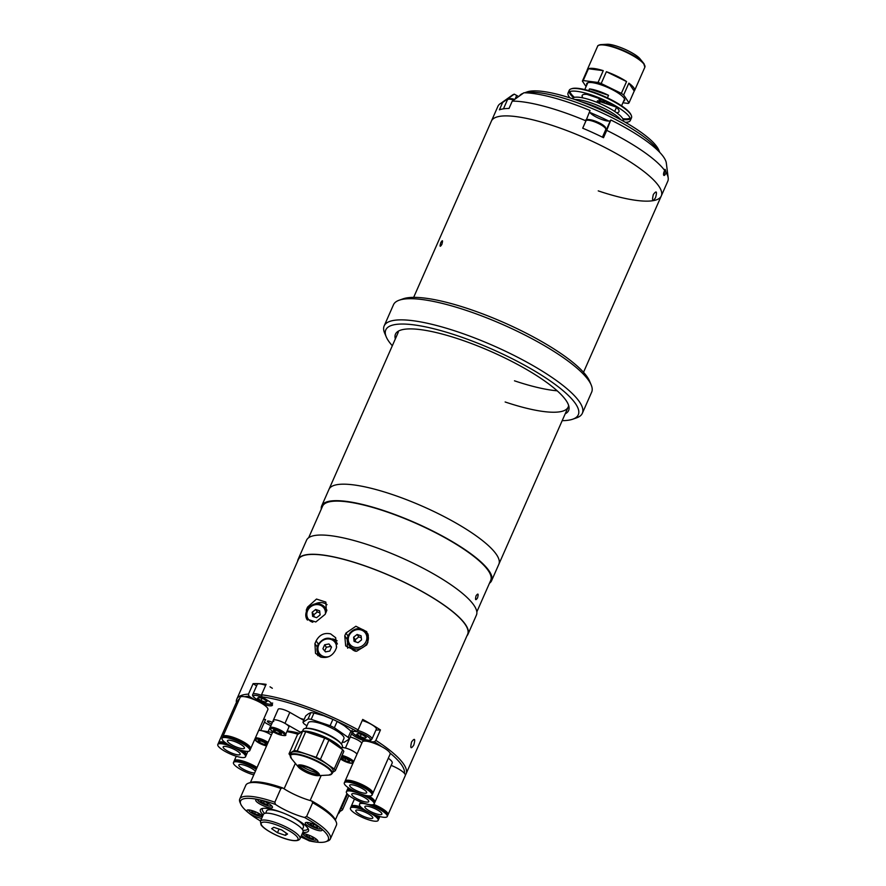 <?xml version="1.0" encoding="UTF-8"?>
<svg xmlns="http://www.w3.org/2000/svg" width="886" height="886" viewBox="0 0 886 886"><rect width="100%" height="100%" fill="white"/><g stroke="black" fill="none" stroke-linecap="round" stroke-linejoin="round"><path stroke-width="1.33" d="M440.851 242.52C442.69 239.619 443.011 240.283 441.826 244.503C439.888 247.371 439.567 246.707 440.851 242.52M653.336 194.499C656.526 190.291 657.257 191.376 655.529 197.733C652.561 202.008 651.83 200.934 653.336 194.499C656.526 190.291 657.257 191.365 655.529 197.733C652.561 202.008 651.83 200.934 653.336 194.499M392.022 494.432A92.82 22.25 23.8 0 1 498.84 564.271A92.82 22.25 -156.2 0 0 392.022 494.432A92.82 22.25 -156.2 0 0 328.983 489.349A92.82 22.25 23.8 0 1 392.022 494.432M554.459 126.144A92.82 22.25 23.8 0 1 661.277 195.972A92.82 22.25 -156.2 0 0 554.459 126.144A92.82 22.25 -156.2 0 0 491.42 121.061A92.82 22.25 23.8 0 1 554.459 126.144M399.154 300.221L403.03 298.848A105.201 25.218 23.8 0 1 468.982 308.993A105.201 25.218 23.8 0 1 589.589 381.135L591.183 384.923A108.291 25.96 -156.2 0 0 467.044 310.665A108.291 25.96 -156.2 0 0 399.154 300.221A108.291 25.96 -156.2 0 0 393.495 304.729L384.17 325.893A108.291 25.96 23.8 0 1 457.708 331.829A108.291 25.96 23.8 0 1 582.335 413.297A108.291 25.96 23.8 0 1 576.686 417.815L572.799 419.178A105.201 25.218 -156.2 0 0 553.672 383.361A105.201 25.218 -156.2 0 0 457.231 335.661A105.201 25.218 -156.2 0 0 386.252 336.901A105.201 25.218 -156.2 0 0 392.321 345.75M582.335 413.297L591.671 392.133A108.291 25.96 -156.2 0 0 591.183 384.923M562.178 420.662A105.201 25.218 -156.2 0 0 572.799 419.178M395.344 338.906A94.614 22.682 23.8 0 1 397.659 331.597A94.614 22.682 23.8 0 1 459.723 339.349A94.614 22.682 23.8 0 1 569.022 407.183A94.614 22.682 23.8 0 1 565.202 413.817M557.194 390.815A92.82 22.25 23.8 0 1 514.478 380.814M505.142 401.978A92.82 22.25 -156.2 0 0 568.624 405.389M386.252 336.901L384.646 333.114A108.291 25.96 23.8 0 1 384.17 325.893M572.378 98.667A27.787 6.656 23.8 0 1 595.89 101.912A27.787 6.656 23.8 0 1 622.493 118.215A27.787 6.656 23.8 0 1 623.223 121.094M581.415 101.835A34.033 8.162 23.8 0 1 614.784 116.553M605.459 100.594L587.053 94.403A20.112 4.818 -156.2 0 0 582.191 95.433A20.112 4.818 -156.2 0 0 582.711 97.538A20.112 4.818 -156.2 0 0 582.999 97.925M589.478 88.91A20.112 4.818 23.8 0 1 608.538 95.323L589.478 88.91L588.714 90.638M608.538 95.323L607.419 97.859M616.612 112.755A20.112 4.818 -156.2 0 0 618.993 111.658A20.112 4.818 -156.2 0 0 618.483 109.554A20.112 4.818 -156.2 0 0 608.649 102.145M574.438 97.371A33.413 8.007 23.8 0 1 570.872 93.562A33.413 8.007 23.8 0 1 569.919 91.524M569.986 97.892A34.033 8.162 23.8 0 1 568.934 96.541A34.033 8.162 23.8 0 1 568.059 92.975L569.211 90.361A34.033 8.162 23.8 0 1 570.983 88.943L571.769 88.666A33.413 8.007 23.8 0 1 602.059 95.455A33.413 8.007 23.8 0 1 630.311 113.53A33.413 8.007 23.8 0 1 631.02 114.803L631.341 115.568A34.033 8.162 23.8 0 1 631.496 117.827L630.345 120.441A34.033 8.162 23.8 0 1 625.405 122.334M573.541 97.648A34.033 8.162 23.8 0 1 570.086 93.927A34.033 8.162 23.8 0 1 569.111 91.878M570.983 88.943A34.033 8.162 23.8 0 1 601.849 95.854A34.033 8.162 23.8 0 1 630.622 114.272A34.033 8.162 23.8 0 1 631.341 115.568M568.059 92.975A34.033 8.162 23.8 0 1 596.787 96.884A34.033 8.162 23.8 0 1 629.47 116.886A34.033 8.162 23.8 0 1 630.345 120.441M630.433 118.923A34.033 8.162 23.8 0 1 623.19 119.555M630.156 118.093A33.413 8.007 23.8 0 1 622.792 118.691M599.047 101.303L597.496 100.782L596.832 102.289M600.708 101.857L616.036 107.007M616.479 107.383L614.696 111.437M599.113 99.741A3.09 0.742 -156.2 0 0 602.081 101.558A3.09 0.742 -156.2 0 0 604.695 101.912A3.09 0.742 -156.2 0 0 604.617 101.591A3.09 0.742 -156.2 0 0 601.649 99.764A3.09 0.742 -156.2 0 0 599.036 99.409A3.09 0.742 -156.2 0 0 599.113 99.741M600.01 101.381L599.49 102.632L601.317 101.225M595.669 90.217L595.447 90.915M598.67 98.313L597.851 98.036M596.023 91.114L596.245 90.394M601.649 93.008L601.926 92.365M612.27 104.282L606.079 102.2L606.567 101.115M600.498 100.805L598.67 102.233L599.523 100.151M593.853 89.73L593.686 90.328M588.437 68.743L603.255 70.658A25.838 6.191 -156.2 0 0 588.437 68.743L583.221 80.56A25.838 6.191 -156.2 0 0 582.379 81.102L587.584 69.274A25.838 6.191 -156.2 0 0 587.263 69.75A25.838 6.191 -156.2 0 0 587.13 70.304M603.255 70.658L598.039 82.476A25.838 6.191 -156.2 0 1 601.184 83.528L621.352 93.373L626.568 81.556A25.838 6.191 -156.2 0 0 606.389 71.711L601.184 83.528M628.861 83.151L634.221 91.07A25.838 6.191 -156.2 0 0 634.542 90.605A25.838 6.191 -156.2 0 0 633.878 87.891A25.838 6.191 -156.2 0 0 628.861 83.151L623.644 94.968A25.838 6.191 -156.2 0 0 621.352 93.373M623.644 94.968L629.005 102.887A25.838 6.191 -156.2 0 1 628.152 103.429L622.924 102.754M586.089 86.595L582.379 81.102M583.221 80.56L598.039 82.476M606.389 71.711L626.568 81.556M623.6 101.214A20.732 4.973 -156.2 0 0 624.121 98.191A20.732 4.973 -156.2 0 0 601.915 85.145A20.732 4.973 -156.2 0 0 586.798 84.978M634.221 91.07L629.005 102.887M664.688 170.555L666.062 172.582C665.342 169.148 664.877 168.473 664.688 170.555A3.09 1.074 108.6 0 0 663.747 175.262A3.09 1.074 108.6 0 0 666.062 172.582M413.651 297.375L497.932 106.298A92.82 22.25 23.8 0 1 499.837 103.961L500.058 103.795M499.837 103.95L500.967 103.23L499.837 103.95M518.675 96.508A11.452 2.747 23.8 0 1 516.682 95.466L514.279 94.137L502.639 102.477L499.405 109.82A92.82 22.25 23.8 0 1 509.018 108.469L512.252 101.126A92.82 22.25 23.8 0 1 560.971 111.381A92.82 22.25 23.8 0 1 585.934 120.85L582.7 128.193A92.82 22.25 23.8 0 1 603.499 137.695L606.733 130.353A92.82 22.25 23.8 0 1 664.688 170.477L663.858 175.384M598.238 190.889A92.82 22.25 -156.2 0 0 661.277 195.972L583.52 372.286M664.688 170.477C664.888 168.495 665.342 169.16 666.05 172.482A92.82 22.25 23.8 0 1 668.199 177.931A92.82 22.25 23.8 0 1 667.789 181.22L661.277 195.972M668.199 177.931L666.338 163.179A85.089 20.389 -156.2 0 0 610.842 119.987L610.41 120.574A11.452 2.747 23.8 0 1 599.667 118.658A11.452 2.747 23.8 0 1 589.522 111.791M606.733 130.353L610.842 119.987M512.252 101.126L523.881 92.775A85.089 20.389 -156.2 0 1 590.043 110.495L585.934 120.85M514.279 94.137A85.089 20.389 -156.2 0 0 512.219 95.212L501.033 103.197A92.82 22.25 23.8 0 1 502.639 102.477M499.87 103.928L501.033 103.197M524.634 92.786L527.07 91.922A74.258 17.798 23.8 0 1 573.63 99.088A74.258 17.798 23.8 0 1 658.752 150L659.76 152.381M659.527 152.137A77.348 18.54 -156.2 0 0 571.68 100.749A77.348 18.54 -156.2 0 0 524.977 92.797M608.793 121.072A77.348 18.54 -156.2 0 0 589.843 112.422M523.128 93.318A77.348 18.54 -156.2 0 0 519.451 95.965M413.773 745.137C415.501 738.78 414.781 737.695 411.591 741.903C410.085 748.338 410.816 749.412 413.773 745.137C415.512 738.78 414.781 737.695 411.591 741.903C410.085 748.338 410.816 749.412 413.773 745.137M270.031 686.816L272.334 688.267M300.42 718.435A47.955 11.496 23.8 0 1 304.142 719.476M344.765 635.783L345.673 645.927L356.615 651.276L366.693 644.953L367.911 642.206L366.738 631.674L355.895 626.247L345.972 633.036L344.765 635.783L347.312 639.548M375.941 730.064L380.459 729.931L375.852 740.375A92.509 22.172 23.8 0 1 406.065 773.855L467.642 634.232A92.509 22.172 -156.2 0 0 361.178 564.637A92.509 22.172 -156.2 0 0 298.349 559.564L236.772 699.187A92.509 22.172 23.8 0 1 248.49 694.115L249.01 696.197A90.97 21.807 -156.2 0 0 244.78 696.728M336.492 647.732L335.683 637.732L330.633 633.889C324.243 632.493 319.414 634.83 316.136 640.888L314.918 643.635L315.505 653.303L320.444 656.98C326.956 658.542 331.896 656.371 335.285 650.479L336.492 647.732M327.953 717.217A90.97 21.807 -156.2 0 0 299.357 706.164A90.97 21.807 -156.2 0 0 262.023 696.861L261.503 694.768A92.509 22.172 23.8 0 1 299.601 704.259A92.509 22.172 23.8 0 1 358.11 729.865L356.737 731.26A90.97 21.807 -156.2 0 0 335.916 720.794M380.459 729.931A92.509 22.172 -156.2 0 0 362.717 719.421L358.11 729.865M406.065 773.855A92.509 22.172 23.8 0 1 405.367 775.017M351.554 733.885A11.452 2.747 -156.2 0 0 363.902 740.641A11.452 2.747 -156.2 0 0 365.342 741.095M369.872 741.903A11.452 2.747 -156.2 0 0 370.071 741.903L374.468 741.77L375.852 740.375M262.3 703.728A11.452 2.747 -156.2 0 0 264.637 704.591A11.452 2.747 -156.2 0 0 272.412 705.212A11.452 2.747 -156.2 0 0 268.436 700.926L262.023 696.861M261.503 694.768L266.11 684.324A92.509 22.172 -156.2 0 0 253.097 683.671L256.586 685.875M356.737 731.26L352.329 731.393A11.452 2.747 -156.2 0 0 351.332 731.548M404.426 773.334A90.97 21.807 -156.2 0 0 389.962 752.967M381.611 746.599A90.97 21.807 -156.2 0 0 374.468 741.77M236.451 703.008A92.509 22.172 23.8 0 1 236.772 699.187M239.453 698.888A90.97 21.807 -156.2 0 0 237.16 702.797M367.823 633.645A11.452 10.388 -34.1 0 0 366.693 632.715M347.677 642.439A11.452 10.388 -34.1 0 0 347.711 648.209M317.565 652.517A11.452 10.388 -34.1 0 0 317.808 655.651M337.079 640.799A11.452 10.388 -34.1 0 0 332.405 638.939M327.034 604.684A11.452 10.388 -34.1 0 0 314.918 604.042M307.564 607.098L306.357 609.845L306.589 618.982L315.793 621.983L325.14 614.352L326.358 611.606L325.871 602.092L316.49 599.058L307.564 607.098L308.284 608.161M253.097 683.671L248.49 694.115M249.01 696.197L254.825 699.885M272.367 722.433A3.865 0.93 -156.2 0 0 270.02 721.414A3.865 0.93 -156.2 0 0 267.472 721.581A3.865 0.93 -156.2 0 0 271.648 724.05M265.645 685.365A10.831 2.592 -156.2 0 0 264.593 685A10.831 2.592 -156.2 0 0 257.239 684.402L252.875 694.303A10.831 2.592 23.8 0 1 260.229 694.89A10.831 2.592 23.8 0 1 261.658 695.399M257.494 698.157L258.801 697.337L263.596 698.943L267.096 701.38L265.8 702.199L261.005 700.593L257.494 698.157M261.968 698.401L261.005 700.593M266.376 700.881L265.8 702.199M357.612 730.374A10.831 2.592 23.8 0 1 359.495 730.95A10.831 2.592 23.8 0 1 371.954 739.09L376.328 729.2A10.831 2.592 -156.2 0 0 363.858 721.049A10.831 2.592 -156.2 0 0 362.219 720.551M356.77 734.217L358.066 733.386L362.861 735.003L366.361 737.44L365.065 738.26L360.27 736.643L356.77 734.217M361.233 734.45L360.27 736.643M365.652 736.942L365.065 738.26M300.775 765.714A16.402 3.932 -156.2 0 0 314.22 772.06A16.402 3.932 -156.2 0 0 317.288 772.991M290.331 755.005L291.228 752.989A22.892 5.493 23.8 0 1 310.554 755.614A22.892 5.493 23.8 0 1 332.538 769.07A22.892 5.493 23.8 0 1 333.125 771.462L332.239 773.478L328.828 775.073A22.582 5.416 -156.2 0 0 331.165 771.473A22.582 5.416 -156.2 0 0 305.748 756.843A22.582 5.416 -156.2 0 0 290.985 757.973A22.582 5.416 -156.2 0 0 291.461 758.593L290.331 755.005A22.892 5.493 23.8 0 1 309.668 757.63A22.892 5.493 23.8 0 1 331.652 771.086A22.892 5.493 23.8 0 1 332.239 773.478M341.719 749.069A22.892 5.493 -156.2 0 0 341.509 748.725A22.892 5.493 -156.2 0 0 324.376 737.318A22.892 5.493 -156.2 0 0 303.377 731.371M302.37 731.459A22.892 5.493 -156.2 0 0 301.395 731.692L302.17 731.415A22.283 5.338 23.8 0 1 322.371 735.945A22.283 5.338 23.8 0 1 341.199 747.994A22.283 5.338 23.8 0 1 341.675 748.836L341.786 749.113M334.21 768.982A25.528 6.113 23.8 0 1 334.875 769.856A25.528 6.113 23.8 0 1 335.34 770.654L343.823 751.417A25.528 6.113 23.8 0 0 343.358 750.608A25.528 6.113 23.8 0 0 342.694 749.744L334.21 768.982L320.411 759.38L328.894 740.142L342.694 749.744M317.985 773.976A10.366 2.481 23.8 0 1 308.594 771.894A10.366 2.481 23.8 0 1 299.811 766.268A10.366 2.481 23.8 0 1 299.579 765.858M299.324 767.376A10.366 2.481 23.8 0 1 299.058 766.29A10.366 2.481 23.8 0 1 307.807 767.475A10.366 2.481 23.8 0 1 317.753 773.567A10.366 2.481 23.8 0 1 318.019 774.652A10.366 2.481 23.8 0 1 309.269 773.467A10.366 2.481 23.8 0 1 299.324 767.376M290.143 755.459L290.187 755.503A25.528 6.113 23.8 0 1 289.013 753.798L297.497 734.56L302.613 731.304L294.119 750.553L289.013 753.798M294.119 750.553A25.528 6.113 23.8 0 1 297.242 750.951L305.725 731.714L324.641 738.071L316.158 757.308L297.242 750.951M302.613 731.304A25.528 6.113 23.8 0 1 305.725 731.714M316.158 757.308A25.528 6.113 23.8 0 1 320.411 759.38M324.641 738.071A25.528 6.113 23.8 0 1 328.894 740.142M332.759 772.293L335.34 770.654M301.395 731.692A22.892 5.493 -156.2 0 0 300.199 732.644L300.077 732.921M341.442 744.118L343.934 738.481A19.481 4.674 -156.2 0 0 321.518 723.818A19.481 4.674 -156.2 0 0 308.295 722.755L305.803 728.403M306.013 728.392L307.376 728.314A20.001 4.795 23.8 0 1 318.373 730.507A20.001 4.795 23.8 0 1 340.457 742.911L341.32 743.963A21.342 5.117 -156.2 0 0 317.753 730.728A21.342 5.117 -156.2 0 0 306.013 728.392A21.342 5.117 -156.2 0 0 303.256 729.566L302.48 731.327M342.339 742.091A25.528 6.113 -156.2 0 0 344.167 742.291L349.283 739.046A25.528 6.113 -156.2 0 0 348.154 737.373L334.354 727.771L337.134 721.459A25.528 6.113 -156.2 0 0 332.892 719.377L330.101 725.7L311.185 719.343A25.528 6.113 -156.2 0 0 308.062 718.945L302.946 722.19A25.528 6.113 -156.2 0 0 304.075 723.851L306.933 725.844M334.354 727.771A25.528 6.113 -156.2 0 0 330.101 725.7M341.531 748.548L342.306 746.787A21.342 5.117 -156.2 0 0 341.32 743.963M302.946 722.19L305.736 715.866L308.538 713.695L310.853 712.621L308.062 718.945M311.185 719.343L313.976 713.031A25.528 6.113 -156.2 0 0 310.853 712.621M313.976 713.031L323.678 715.655L332.892 719.377M339.825 722.898A23.202 5.56 -156.2 0 0 339.471 722.699A23.202 5.56 -156.2 0 0 323.678 715.655A23.202 5.56 -156.2 0 0 321.895 715.08M337.134 721.459L344.277 725.7L350.945 731.061L348.154 737.373M349.283 739.046L352.063 732.722A25.528 6.113 -156.2 0 0 350.945 731.061M340.113 809.151A22.892 5.493 23.8 0 1 340.235 810.723L337.998 813.946M347.511 794.233L341.331 808.253A25.528 6.113 23.8 0 1 341.996 809.117A25.528 6.113 23.8 0 1 342.461 809.915L348.84 795.44M341.331 808.253L340.7 807.81M339.87 811.554L342.461 809.915M373.748 802.395A15.162 3.633 23.8 0 1 374.136 803.979A15.162 3.633 23.8 0 1 361.333 802.24A15.162 3.633 23.8 0 1 346.78 793.335A15.162 3.633 23.8 0 1 346.393 791.752A15.162 3.633 23.8 0 1 359.184 793.491A15.162 3.633 23.8 0 1 373.748 802.395M366.361 795.55A15.162 3.633 23.8 0 1 374.191 801.376A15.162 3.633 23.8 0 1 374.579 802.96L374.136 803.979M352.008 795.096A9.281 2.226 23.8 0 1 351.764 794.122A9.281 2.226 23.8 0 1 359.605 795.185A9.281 2.226 23.8 0 1 368.51 800.634A9.281 2.226 23.8 0 1 368.753 801.608A9.281 2.226 23.8 0 1 360.912 800.545A9.281 2.226 23.8 0 1 352.008 795.096M346.393 791.752L346.836 790.722A15.162 3.633 23.8 0 1 352.517 790.279M368.809 795.916A15.162 3.633 23.8 0 1 374.556 800.556A15.162 3.633 23.8 0 1 374.944 802.14A15.162 3.633 23.8 0 1 374.656 802.506M388.301 758.261A15.162 3.633 23.8 0 1 391.8 761.439A15.162 3.633 23.8 0 1 392.199 763.034L374.944 802.14M347.124 790.356A15.162 3.633 23.8 0 1 347.201 789.902A15.162 3.633 23.8 0 1 350.435 789.094M367.845 795.816A13.644 3.267 23.8 0 1 373.205 800.102A13.644 3.267 23.8 0 1 373.405 800.412M349.516 789.88A13.644 3.267 23.8 0 1 351.653 789.803M371.655 793.524A15.162 3.633 23.8 0 1 372.042 795.107A15.162 3.633 23.8 0 1 359.251 793.369A15.162 3.633 23.8 0 1 344.687 784.464A15.162 3.633 23.8 0 1 344.3 782.87A15.162 3.633 23.8 0 1 357.102 784.608A15.162 3.633 23.8 0 1 371.655 793.524M344.3 782.87L344.754 781.851A15.162 3.633 23.8 0 1 357.556 783.589A15.162 3.633 23.8 0 1 372.109 792.494A15.162 3.633 23.8 0 1 372.497 794.089L372.042 795.107M349.915 786.214A9.281 2.226 23.8 0 1 349.682 785.24A9.281 2.226 23.8 0 1 357.523 786.314A9.281 2.226 23.8 0 1 366.427 791.763A9.281 2.226 23.8 0 1 366.671 792.737A9.281 2.226 23.8 0 1 358.83 791.674A9.281 2.226 23.8 0 1 349.915 786.214M345.042 781.485A15.162 3.633 23.8 0 1 345.119 781.031A15.162 3.633 23.8 0 1 357.911 782.77A15.162 3.633 23.8 0 1 372.474 791.674A15.162 3.633 23.8 0 1 372.862 793.269A15.162 3.633 23.8 0 1 372.574 793.635M345.119 781.031L362.363 741.925A15.162 3.633 23.8 0 1 375.166 743.664A15.162 3.633 23.8 0 1 389.718 752.568A15.162 3.633 23.8 0 1 390.106 754.152L372.862 793.269M347.434 781.009A13.644 3.267 23.8 0 1 359.882 783.966A13.644 3.267 23.8 0 1 371.123 791.22A13.644 3.267 23.8 0 1 371.312 791.541M377.779 818.797A15.162 3.633 23.8 0 1 378.167 820.392A15.162 3.633 23.8 0 1 365.364 818.653A15.162 3.633 23.8 0 1 350.812 809.738A15.162 3.633 23.8 0 1 350.424 808.154A15.162 3.633 23.8 0 1 363.227 809.893A15.162 3.633 23.8 0 1 377.779 818.797M375.542 815.175A15.162 3.633 23.8 0 1 378.233 817.778A15.162 3.633 23.8 0 1 378.621 819.362L378.167 820.392M356.039 811.498A9.281 2.226 23.8 0 1 355.807 810.524A9.281 2.226 23.8 0 1 363.637 811.587A9.281 2.226 23.8 0 1 372.552 817.047A9.281 2.226 23.8 0 1 372.784 818.011A9.281 2.226 23.8 0 1 364.954 816.947A9.281 2.226 23.8 0 1 356.039 811.498M350.424 808.154L350.878 807.124A15.162 3.633 23.8 0 1 362.573 808.453M377.724 815.928A15.162 3.633 23.8 0 1 378.588 816.958A15.162 3.633 23.8 0 1 378.975 818.542A15.162 3.633 23.8 0 1 378.687 818.908M351.155 806.758A15.162 3.633 23.8 0 1 351.233 806.304A15.162 3.633 23.8 0 1 360.746 806.88M376.362 815.474A13.644 3.267 23.8 0 1 377.237 816.504A13.644 3.267 23.8 0 1 377.436 816.826M353.547 806.282A13.644 3.267 23.8 0 1 361.422 807.511M386.85 814.921A15.162 3.633 23.8 0 1 387.237 816.504A15.162 3.633 23.8 0 1 374.435 814.766A15.162 3.633 23.8 0 1 359.882 805.85A15.162 3.633 23.8 0 1 359.495 804.266A15.162 3.633 23.8 0 1 372.297 806.005A15.162 3.633 23.8 0 1 386.85 814.921M372.297 804.809A15.162 3.633 23.8 0 1 387.304 813.891A15.162 3.633 23.8 0 1 387.691 815.485L387.237 816.504M365.11 807.611A9.281 2.226 23.8 0 1 364.877 806.637A9.281 2.226 23.8 0 1 372.707 807.7A9.281 2.226 23.8 0 1 381.622 813.16A9.281 2.226 23.8 0 1 381.866 814.134A9.281 2.226 23.8 0 1 374.025 813.071A9.281 2.226 23.8 0 1 365.11 807.611M359.495 804.266L359.949 803.248A15.162 3.633 23.8 0 1 361.776 802.417M373.748 804.422A15.162 3.633 23.8 0 1 387.658 813.071A15.162 3.633 23.8 0 1 388.057 814.666A15.162 3.633 23.8 0 1 387.769 815.02M391.158 765.371A15.162 3.633 23.8 0 1 404.913 773.965A15.162 3.633 23.8 0 1 405.301 775.549L388.057 814.666M360.237 802.882A15.162 3.633 23.8 0 1 360.314 802.428A15.162 3.633 23.8 0 1 360.691 801.996M373.294 804.632A13.644 3.267 23.8 0 1 386.318 812.617A13.644 3.267 23.8 0 1 386.506 812.938M249.42 748.969A15.162 3.633 23.8 0 1 249.808 750.553A15.162 3.633 23.8 0 1 237.005 748.814A15.162 3.633 23.8 0 1 222.452 739.91A15.162 3.633 23.8 0 1 222.065 738.315A15.162 3.633 23.8 0 1 234.868 740.054A15.162 3.633 23.8 0 1 249.42 748.969M222.065 738.315L222.519 737.296A15.162 3.633 23.8 0 1 235.311 739.035A15.162 3.633 23.8 0 1 249.874 747.939A15.162 3.633 23.8 0 1 250.262 749.534L249.808 750.553M227.68 741.66A9.281 2.226 23.8 0 1 227.447 740.696A9.281 2.226 23.8 0 1 235.277 741.759A9.281 2.226 23.8 0 1 244.193 747.208A9.281 2.226 23.8 0 1 244.425 748.183A9.281 2.226 23.8 0 1 236.595 747.12A9.281 2.226 23.8 0 1 227.68 741.66M222.807 736.93A15.162 3.633 23.8 0 1 222.873 736.476A15.162 3.633 23.8 0 1 235.676 738.215A15.162 3.633 23.8 0 1 250.229 747.131A15.162 3.633 23.8 0 1 250.616 748.714A15.162 3.633 23.8 0 1 250.339 749.08M222.873 736.476L240.128 697.371A15.162 3.633 23.8 0 1 252.931 699.109A15.162 3.633 23.8 0 1 267.483 708.014A15.162 3.633 23.8 0 1 267.871 709.608L250.616 748.714M225.188 736.454A13.644 3.267 23.8 0 1 237.636 739.411A13.644 3.267 23.8 0 1 248.888 746.677A13.644 3.267 23.8 0 1 249.077 746.987M245.156 755.16A15.162 3.633 23.8 0 1 245.544 756.744A15.162 3.633 23.8 0 1 232.741 755.005A15.162 3.633 23.8 0 1 218.189 746.101A15.162 3.633 23.8 0 1 217.801 744.506A15.162 3.633 23.8 0 1 230.593 746.245A15.162 3.633 23.8 0 1 245.156 755.16M240.981 750.187A15.162 3.633 23.8 0 1 245.61 754.13A15.162 3.633 23.8 0 1 245.998 755.725L245.544 756.744M223.416 747.85A9.281 2.226 23.8 0 1 223.172 746.887A9.281 2.226 23.8 0 1 231.013 747.95A9.281 2.226 23.8 0 1 239.929 753.399A9.281 2.226 23.8 0 1 240.161 754.374A9.281 2.226 23.8 0 1 232.331 753.31A9.281 2.226 23.8 0 1 223.416 747.85M217.801 744.506L218.255 743.487A15.162 3.633 23.8 0 1 227.082 743.852M243.451 750.852A15.162 3.633 23.8 0 1 245.965 753.31A15.162 3.633 23.8 0 1 246.352 754.905A15.162 3.633 23.8 0 1 246.064 755.271M218.532 743.121A15.162 3.633 23.8 0 1 218.609 742.667L235.864 703.562A15.162 3.633 23.8 0 1 237.758 702.731M218.609 742.667A15.162 3.633 23.8 0 1 224.966 742.368M242.221 750.553A13.644 3.267 23.8 0 1 244.614 752.867A13.644 3.267 23.8 0 1 244.813 753.178M220.924 742.645A13.644 3.267 23.8 0 1 225.897 743.055M253.784 774.862A15.162 3.633 23.8 0 1 233.849 764.175A15.162 3.633 23.8 0 1 233.461 762.58A15.162 3.633 23.8 0 1 242.066 762.879A15.162 3.633 23.8 0 1 256.231 769.325M254.625 772.957A9.281 2.226 23.8 0 1 246.109 770.587A9.281 2.226 23.8 0 1 239.076 765.925A9.281 2.226 23.8 0 1 238.832 764.961A9.281 2.226 23.8 0 1 246.341 765.892A9.281 2.226 23.8 0 1 255.389 771.219M233.461 762.58L233.904 761.561A15.162 3.633 23.8 0 1 242.52 761.86A15.162 3.633 23.8 0 1 256.674 768.295M234.192 761.196A15.162 3.633 23.8 0 1 234.269 760.742A15.162 3.633 23.8 0 1 242.875 761.041A15.162 3.633 23.8 0 1 257.04 767.475M236.584 760.72A13.644 3.267 23.8 0 1 256.862 767.885M362.108 629.359A10.831 9.824 145.9 0 1 366.837 632.914A10.831 9.824 145.9 0 1 365.796 644.942A10.831 9.824 145.9 0 1 353.625 648.607A10.831 9.824 145.9 0 1 348.896 645.052L350.646 647.644A10.831 9.824 -34.1 0 0 355.375 651.199A10.831 9.824 -34.1 0 0 355.629 651.276M354.068 641.32L358.044 642.66L361.543 639.891L361.078 635.783L357.102 634.454L353.603 637.222L354.068 641.32M355.519 641.807L355.286 639.703L353.603 637.222M355.286 639.703L358.786 636.934L357.102 634.454M361.3 637.776L358.786 636.934M321.806 657.346A10.831 9.824 145.9 0 1 318.539 654.422C316.69 651.498 316.457 648.353 317.852 644.986C323.523 637.001 329.736 636.093 336.481 642.284A10.831 9.824 145.9 0 1 337.4 644.022M329.78 651.055L331.53 647.09L328.972 643.956L324.653 644.775L322.903 648.751L325.472 651.886L329.78 651.055M328.972 643.956L330.644 646.437L326.336 647.256L324.708 650.955M326.336 647.256L324.653 644.775M330.644 646.437L331.408 647.367M318.539 654.422A10.831 9.824 145.9 0 1 317.886 645.119M312.636 616.357L316.612 617.686L320.112 614.917L319.636 610.819L315.671 609.479L312.171 612.248L312.636 616.357M314.087 616.844L313.843 614.729L312.171 612.248M313.843 614.729L317.343 611.96L315.671 609.479M319.868 612.813L317.343 611.96M477.532 597.939C475.527 600.786 475.04 600.066 476.07 595.78C478.174 592.967 478.661 593.686 477.532 597.939C478.661 593.686 478.174 592.967 476.07 595.78C475.04 600.066 475.527 600.786 477.532 597.939M298.073 559.443L306.556 540.205A92.82 22.25 23.8 0 1 369.595 545.289A92.82 22.25 23.8 0 1 476.413 615.117L467.93 634.354A92.82 22.25 -156.2 0 0 361.111 564.526A92.82 22.25 -156.2 0 0 298.073 559.443A92.82 22.25 -156.2 0 0 297.618 561.226M466.911 635.893A92.82 22.25 -156.2 0 0 467.93 634.354M476.834 611.872L490.722 580.385A91.9 22.028 -156.2 0 0 384.967 511.255A91.9 22.028 -156.2 0 0 322.559 506.216L308.671 537.702M489.449 583.254A92.82 22.25 -156.2 0 0 491.564 580.762A92.82 22.25 -156.2 0 0 384.745 510.923A92.82 22.25 -156.2 0 0 321.707 505.84A92.82 22.25 -156.2 0 0 321.297 509.096M311.794 800.977A47.955 11.496 23.8 0 1 334.365 818.188A47.955 11.496 23.8 0 1 335.384 820.015L336.193 821.909A49.505 11.861 -156.2 0 0 335.141 820.026A49.505 11.861 -156.2 0 0 312.669 802.727L311.794 800.977A27.843 6.678 23.8 0 1 282.723 787.931L280.906 788.462L274.848 802.207L275.457 804.422A27.843 6.678 -156.2 0 0 304.518 817.468L306.611 816.471L312.669 802.727M306.611 816.471A49.505 11.861 23.8 0 1 329.083 833.77A49.505 11.861 23.8 0 1 330.345 838.953L336.414 825.209A49.505 11.861 -156.2 0 0 336.193 821.909M275.457 804.422A47.955 11.496 -156.2 0 0 240.782 804.189A47.955 11.496 -156.2 0 0 241.8 806.016A47.955 11.496 -156.2 0 0 260.495 820.99M330.345 838.953A49.505 11.861 23.8 0 1 327.765 841.013L325.826 841.7A47.955 11.496 -156.2 0 0 304.518 817.468M311.495 823.415A9.126 2.193 -156.2 0 0 305.293 822.917A9.126 2.193 -156.2 0 0 315.804 829.783A9.126 2.193 -156.2 0 0 321.995 830.282A9.126 2.193 -156.2 0 0 311.495 823.415M261.957 800.534A9.126 2.193 -156.2 0 0 255.755 800.036A9.126 2.193 -156.2 0 0 266.265 806.902A9.126 2.193 -156.2 0 0 272.467 807.401A9.126 2.193 -156.2 0 0 261.957 800.534M262.677 816.05A9.126 2.193 -156.2 0 0 253.097 810.923A9.126 2.193 -156.2 0 0 246.895 810.413A9.126 2.193 -156.2 0 0 257.394 817.291A9.126 2.193 -156.2 0 0 261.691 818.276M301.55 835.243A9.126 2.193 -156.2 0 0 311.695 840.991A9.126 2.193 -156.2 0 0 317.897 841.49A9.126 2.193 -156.2 0 0 307.387 834.623A9.126 2.193 -156.2 0 0 302.259 833.626M302.824 832.364A26.303 6.302 -156.2 0 0 308.394 829.207A26.303 6.302 -156.2 0 0 307.841 828.211A26.303 6.302 -156.2 0 0 285.602 813.979A26.303 6.302 -156.2 0 0 261.758 808.641A26.303 6.302 -156.2 0 0 261.06 812.484A26.303 6.302 -156.2 0 0 263.186 814.876M262.898 808.375A24.753 5.936 -156.2 0 0 263.042 811.576A24.753 5.936 -156.2 0 0 264.626 813.426M302.923 830.315A24.753 5.936 -156.2 0 0 307.819 828.188M240.782 804.189L239.973 802.295A49.505 11.861 23.8 0 1 239.752 798.995A49.505 11.861 23.8 0 1 274.848 802.207M280.906 788.462A49.505 11.861 -156.2 0 0 248.401 783.191A49.505 11.861 -156.2 0 0 245.821 785.251L239.752 798.995M248.401 783.191L250.339 782.504A47.955 11.496 23.8 0 1 282.723 787.931M300.797 836.96A27.843 6.678 -156.2 0 1 309.292 840.892A47.955 11.496 -156.2 0 0 325.826 841.7M295.348 763.344L284.107 788.828A27.843 6.678 -156.2 0 0 310.144 800.523L321.186 775.483M297.984 734.239A46.415 11.119 -156.2 0 0 286.92 731.615M273.486 731.969A46.415 11.119 -156.2 0 0 272.046 733.453L250.428 782.482M313.854 824.357L313.046 826.184L317.055 827.524L318.14 826.837L315.637 825.11M314.386 824.534L311.207 823.459L310.133 824.146L313.046 826.184M317.542 826.428L317.055 827.524M309.757 835.564L308.948 837.403L312.946 838.743L314.032 838.056L311.54 836.318M310.288 835.742L307.11 834.678L306.024 835.365L308.948 837.403M313.434 837.635L312.946 838.743M255.456 811.864L254.647 813.691L258.657 815.031L259.731 814.345L257.239 812.606M255.988 812.041L252.809 810.967L251.724 811.654L254.647 813.691M259.133 813.935L258.657 815.031M264.316 801.476L263.519 803.303L267.517 804.654L268.602 803.967L266.099 802.229M264.848 801.653L261.669 800.59L260.595 801.276L263.519 803.303M268.004 803.547L267.517 804.654M265.612 813.215L266.653 810.856A20.112 4.818 23.8 0 1 280.308 811.964A20.112 4.818 23.8 0 1 283.653 813.171M290.276 816.095A20.112 4.818 23.8 0 1 303.455 827.092L302.414 829.451M300.022 838.71L303.056 831.832A21.663 5.194 -156.2 0 0 302.491 829.573A21.663 5.194 -156.2 0 0 281.704 816.837A21.663 5.194 -156.2 0 0 263.419 814.356L260.384 821.233L261.038 824.822C265.822 832.242 296.433 845.787 300.022 838.71A21.663 5.194 -156.2 0 0 299.468 836.439A21.663 5.194 -156.2 0 0 278.669 823.714A21.663 5.194 -156.2 0 0 260.384 821.233M287.54 834.014L281.748 829.983L273.807 827.314L271.659 828.676L277.451 832.707L285.392 835.376L287.54 834.014M286.355 833.194L285.392 835.376M279.057 829.074L277.451 832.707M264.449 722.09A8.506 2.038 -156.2 0 0 270.806 725.579L270.95 725.645M271.36 735.003A8.506 2.038 -156.2 0 0 259.775 730.418A8.506 2.038 -156.2 0 0 258.668 730.474A8.506 2.038 -156.2 0 1 260.717 730.529L265.567 719.532A8.506 2.038 -156.2 0 0 263.519 719.476M260.717 730.529L272.722 732.523M361.831 743.121A8.506 2.038 -156.2 0 0 350.258 737.019L350.18 737.008M341.808 747.928A8.506 2.038 -156.2 0 1 354.777 752.159A8.506 2.038 -156.2 0 1 356.992 754.119A8.506 2.038 -156.2 0 0 345.407 748.017L342.118 747.219M260.728 740.851L258.114 740.685L259.587 742.39L263.685 744.262L266.298 744.428L264.814 742.723L260.728 740.851M260.285 740.829L259.587 742.39M341.819 758.527L342.76 757.774L346.725 759.058L349.748 761.107L348.807 761.86L344.842 760.576L341.819 758.527M345.662 758.715L344.842 760.576M349.272 760.786L348.807 761.86M300.476 732.235L284.971 723.364A8.506 2.038 -156.2 0 0 273.32 720.274L270.053 727.694A8.506 2.038 23.8 0 1 276.875 728.536A8.506 2.038 23.8 0 1 285.192 733.386A8.506 2.038 23.8 0 1 285.613 734.56L288.891 727.14A8.506 2.038 -156.2 0 0 288.459 725.966A8.506 2.038 -156.2 0 0 280.153 721.115A8.506 2.038 -156.2 0 0 273.32 720.274A8.506 2.038 -156.2 0 0 273.774 721.459M279.644 731.914L278.891 733.63L281.549 733.829L280.131 732.146L276.055 730.263L273.386 730.064L274.804 731.747L275.48 730.219M278.891 733.63L274.804 731.747M284.971 723.364L289.822 712.366A8.506 2.038 -156.2 0 0 278.171 709.276L273.32 720.274M289.822 712.366L303.765 720.34M299.424 733.331A40.224 9.646 -156.2 0 0 287.175 731.039M574.992 99.553A27.787 6.656 23.8 0 1 599.423 106.198A27.787 6.656 23.8 0 1 620.809 119.754M644.133 63.925A25.528 6.113 -156.2 0 0 643.601 63.205L644.864 67.192A25.838 6.191 -156.2 0 0 644.2 64.49A25.838 6.191 -156.2 0 0 619.403 49.306A25.838 6.191 -156.2 0 0 597.585 46.338L587.263 69.75M640.224 59.074C635.827 53.116 614.087 43.525 606.711 44.3A20.256 4.851 -156.2 0 1 624.586 49.151A20.256 4.851 -156.2 0 1 640.224 59.074L643.601 63.205A25.528 6.113 -156.2 0 0 623.91 50.69A25.528 6.113 -156.2 0 0 601.384 44.588A25.528 6.113 -156.2 0 0 598.449 45.474M631.585 52.639A19.946 4.784 -156.2 0 0 617.287 46.338M602.967 137.43L610.41 120.574M515.087 99.088L516.682 95.466M605.791 129.533A10.831 2.592 -156.2 0 0 605.515 128.404A10.831 2.592 -156.2 0 0 595.126 122.035A10.831 2.592 -156.2 0 0 585.978 120.795C583.52 117.173 601.195 121.526 605.448 127.34L605.791 129.533L602.425 137.164M587.595 120.186A9.591 2.304 23.8 0 1 595.702 121.293A9.591 2.304 23.8 0 1 604.905 126.931M513.769 100.029A10.831 2.592 -156.2 0 0 507.456 99.764L509.35 98.545L514.7 99.365M509.073 99.166A9.591 2.304 23.8 0 1 514.655 99.398M370.857 740.12L370.071 741.903M255.988 698.988L255.467 700.162M348.021 636.059L345.972 633.036M317.188 646.99L314.918 643.635M318.295 644.089L316.136 640.888M306.822 610.532L306.357 609.845M263.474 697.769A9.591 2.304 -156.2 0 0 260.03 696.418A9.591 2.304 -156.2 0 0 253.761 696.905A9.591 2.304 -156.2 0 0 264.56 703.119A9.591 2.304 -156.2 0 0 270.85 702.676M363.825 739.168A9.591 2.304 -156.2 0 0 370.093 738.691A9.591 2.304 -156.2 0 0 359.306 732.478A9.591 2.304 -156.2 0 0 353.038 732.955A9.591 2.304 -156.2 0 0 363.825 739.168M303.533 770.886A11.728 2.813 23.8 0 1 298.427 767.11A11.728 2.813 23.8 0 1 298.183 766.778A11.728 2.813 23.8 0 1 305.858 766.191A11.728 2.813 23.8 0 1 319.06 773.788A11.728 2.813 23.8 0 1 317.841 775.671A11.728 2.813 23.8 0 1 311.595 774.453M298.792 767.198A10.964 2.625 -156.2 0 0 311.119 774.286A10.964 2.625 -156.2 0 0 318.284 773.744A10.964 2.625 -156.2 0 0 305.958 766.645A10.964 2.625 -156.2 0 0 298.792 767.198M338.02 813.902A22.582 5.416 -156.2 0 0 338.884 811.941M339.227 811.166A22.892 5.493 23.8 0 1 339.349 812.75M353.813 647.068A9.591 8.705 -34.1 0 0 366.106 641.42A9.591 8.705 -34.1 0 0 361.333 630.035A9.591 8.705 -34.1 0 0 349.04 635.683A9.591 8.705 -34.1 0 0 353.813 647.068M336.525 647.666A9.591 8.705 -34.1 0 0 329.426 639.027A9.591 8.705 -34.1 0 0 318.694 645.052A9.591 8.705 -34.1 0 0 319.968 654.167A9.591 8.705 -34.1 0 0 329.083 656.526M320.677 604.396A10.831 9.824 145.9 0 1 325.406 607.951A10.831 9.824 145.9 0 1 326.679 610.808M325.406 613.765A9.591 8.705 -34.1 0 0 319.901 605.06A9.591 8.705 -34.1 0 0 307.608 610.72A9.591 8.705 -34.1 0 0 312.381 622.105A9.591 8.705 -34.1 0 0 312.824 622.238M307.209 822.418A7.575 1.816 -156.2 0 0 315.925 828.144A7.575 1.816 -156.2 0 0 321.075 828.543M303.101 833.637A7.575 1.816 -156.2 0 0 311.817 839.352A7.575 1.816 -156.2 0 0 316.966 839.751M248.8 809.926A7.575 1.816 -156.2 0 0 257.516 815.652A7.575 1.816 -156.2 0 0 262.655 816.084M257.671 799.549A7.575 1.816 -156.2 0 0 266.387 805.263A7.575 1.816 -156.2 0 0 271.537 805.662M297.486 837.348A20.112 4.818 -156.2 0 0 274.859 824.323A20.112 4.818 -156.2 0 0 261.713 825.331A20.112 4.818 -156.2 0 0 284.34 838.355A20.112 4.818 -156.2 0 0 297.486 837.348M268.081 731.758L270.806 725.579M345.407 748.017L350.258 737.019M255.389 737.894A8.506 2.038 23.8 0 1 256.497 737.839A8.506 2.038 23.8 0 1 268.093 742.435M267.605 743.531A7.575 1.816 -156.2 0 0 256.796 739.09A7.575 1.816 -156.2 0 0 257.25 741.914A7.575 1.816 -156.2 0 0 266.564 745.89M342.062 755.426A8.506 2.038 23.8 0 1 351.498 759.579A8.506 2.038 23.8 0 1 353.713 761.539M340.512 758.937A7.575 1.816 -156.2 0 0 341.01 759.291A7.575 1.816 -156.2 0 0 350.867 763.256A7.575 1.816 -156.2 0 0 350.557 760.332A7.575 1.816 -156.2 0 0 341.575 756.511M270.917 729.931A7.575 1.816 -156.2 0 0 279.854 734.782A7.575 1.816 -156.2 0 0 284.018 733.962A7.575 1.816 -156.2 0 0 275.081 729.112A7.575 1.816 -156.2 0 0 270.917 729.931M491.564 580.762L568.181 407.062M321.707 505.84L398.323 332.139M587.772 82.775L584.771 89.575M624.575 99.01L621.573 105.811M605.304 100.539L604.695 101.912M602.115 92.443L601.838 93.063M599.412 98.567L599.036 99.409M606.711 44.3L601.384 44.588C598.803 44.976 597.541 45.563 597.585 46.338M644.864 67.192L634.542 90.605M582.711 128.204L585.978 120.795M503.447 108.845L507.456 99.764M272.689 703.041C270.352 703.683 274.826 705.644 264.648 703.185C255.257 699.109 251.336 696.141 252.875 694.303M371.954 739.09C369.628 739.744 374.091 741.704 363.913 739.245C354.533 735.158 350.601 732.201 352.141 730.352M291.461 758.593L298.427 767.11C304.009 771.983 310.477 774.84 317.841 775.671L328.828 775.073M347.201 789.902L348.198 787.643M378.975 818.542L379.861 816.549M351.233 806.304L354.433 799.061M246.352 754.905L247.903 751.383M234.269 760.742L236.252 756.245M368.366 635.173L366.837 632.914L362.02 629.293C353.115 625.715 343.181 637.599 348.896 645.052M326.89 610.155L325.406 607.951L320.588 604.318C311.684 600.741 301.738 612.636 307.464 620.078M346.969 793.601L335.351 819.938M321.419 828.897L318.595 828.897L313.422 827.203L308.605 824.489L306.711 822.407M317.321 840.105L314.497 840.116L309.314 838.411L304.507 835.708L302.602 833.615M262.455 816.549L255.024 814.699L250.206 811.997L248.301 809.915M271.88 806.016L269.067 806.027L263.884 804.322L259.066 801.62L257.173 799.526M254.747 739.367L259.011 743.033L266.542 745.934M352.949 763.256L347.589 762.492L340.49 758.981M285.613 734.56C287.917 737.307 274.571 734.239 270.573 729.699L270.053 727.694"/></g></svg>
